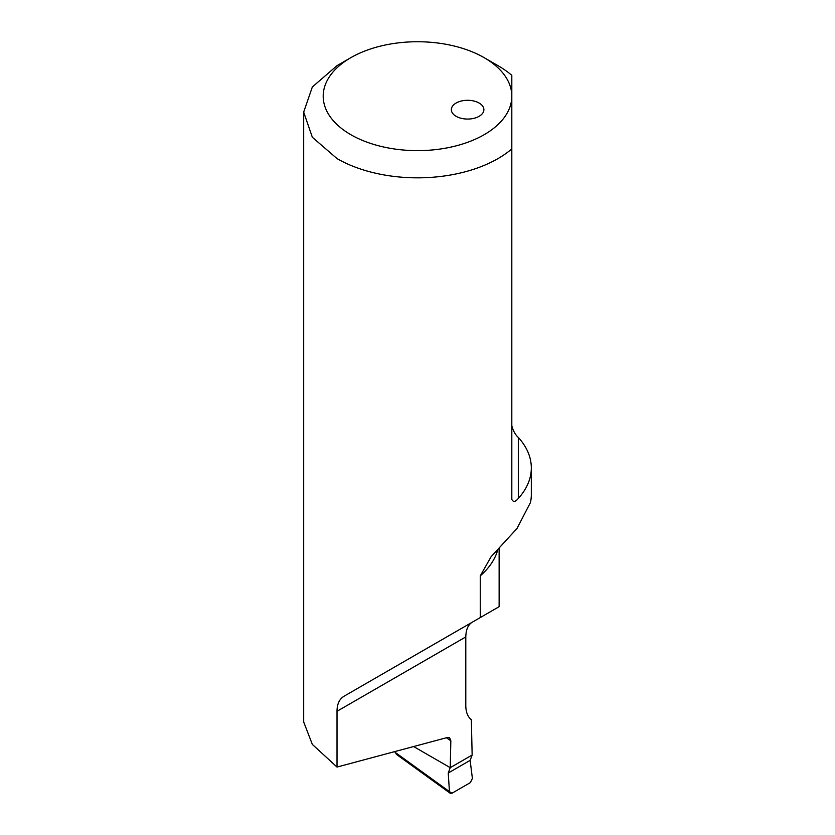 <?xml version="1.0" encoding="UTF-8"?>
<svg xmlns="http://www.w3.org/2000/svg" width="835" height="835" viewBox="0 0 835 835"><rect width="100%" height="100%" fill="white"/><g stroke="black" fill="none" stroke-linecap="round" stroke-linejoin="round"><path stroke-width="1.25" d="M497.984 65.652L484.185 57.688A94.313 54.452 180 0 1 511.813 96.182A94.313 54.452 180 0 1 453.593 146.49A94.313 54.452 180 0 1 350.815 134.685A94.313 54.452 180 0 1 350.815 57.688A94.313 54.452 180 0 1 480.97 55.914A94.313 54.452 180 0 1 484.185 57.688L497.984 65.652A113.821 65.715 180 0 1 511.813 75.327L511.813 499.424C513.233 502.305 515.393 501.981 518.316 498.443A113.821 65.715 180 0 0 531.321 467.934L531.321 494.487A113.821 65.715 180 0 1 530.486 502.44L517.011 528.482L491.095 556.726L480.261 575.868L480.261 617.576L499.132 606.68L499.132 548.188M350.815 57.688L337.016 65.652L312.342 86.965L303.679 112.12L312.342 137.264L337.016 158.587A113.821 65.715 180 0 0 511.813 148.912L511.813 75.327M511.813 425.829C513.233 430.975 515.393 434.847 518.316 437.425A113.821 65.715 180 0 1 531.321 467.934M446.391 737.754L450.837 740.802L449.627 737.754L447.424 737.482L337.016 767.062L337.016 711.284C337.037 704.093 339.375 699.072 344.03 696.233L480.261 617.576M479.373 103.196A16.262 9.383 180 0 1 483.872 109.677A16.262 9.383 180 0 1 473.654 118.393A16.262 9.383 180 0 1 455.847 116.159A16.262 9.383 180 0 1 451.349 109.677A16.262 9.383 180 0 1 461.557 100.962A16.262 9.383 180 0 1 479.373 103.196M337.016 767.062L312.321 744.392L303.679 721.941L303.679 112.12M344.03 696.233L472.245 622.211C468.111 624.747 465.961 629.653 465.794 636.928L465.794 705.596C465.857 712.088 467.704 716.785 471.337 719.686L472.151 755.028L450.232 767.678L448.249 773.001L449.439 791.622L448.249 773.001L450.232 767.678L472.151 755.028L450.232 767.678L450.837 740.802M455.847 631.678L451.349 634.266M413.617 746.542L450.232 767.678L413.617 746.542M395.153 751.49L396.26 754.245L450.086 793.177M470.126 760.372L472.151 755.028L470.126 760.372L472.401 778.429L470.126 760.372L448.249 773.001M472.401 778.429L470.408 782.593L451.996 793.219L470.408 782.593L472.401 778.429M449.439 791.622L451.996 793.219L450.19 793.25L449.439 791.622L395.091 752.304M518.316 437.425L518.316 498.443M337.016 711.284L465.794 636.928M497.827 549.534A113.821 65.715 180 0 1 480.261 575.868"/></g></svg>
